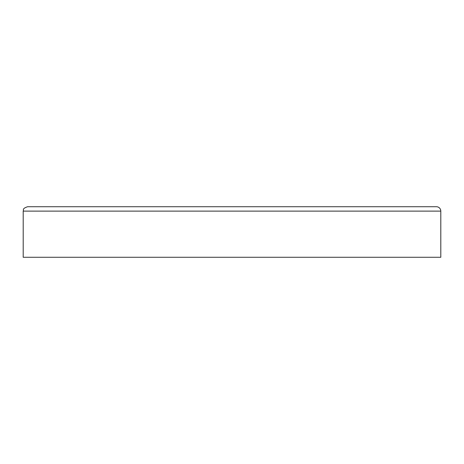 <?xml version="1.0" encoding="UTF-8"?>
<svg xmlns="http://www.w3.org/2000/svg" width="464" height="464" viewBox="0 0 464 464"><rect width="100%" height="100%" fill="white"/><g stroke="black" fill="none" stroke-linecap="round" stroke-linejoin="round"><path stroke-width="0.7" d="M436.404 206.724L27.596 206.724C21.588 208.817 24.041 209.821 23.2 211.12L23.2 257.276L440.8 257.276L440.8 211.12A4.396 4.396 0 0 0 436.404 206.724M440.8 211.12L23.2 211.12"/></g></svg>
